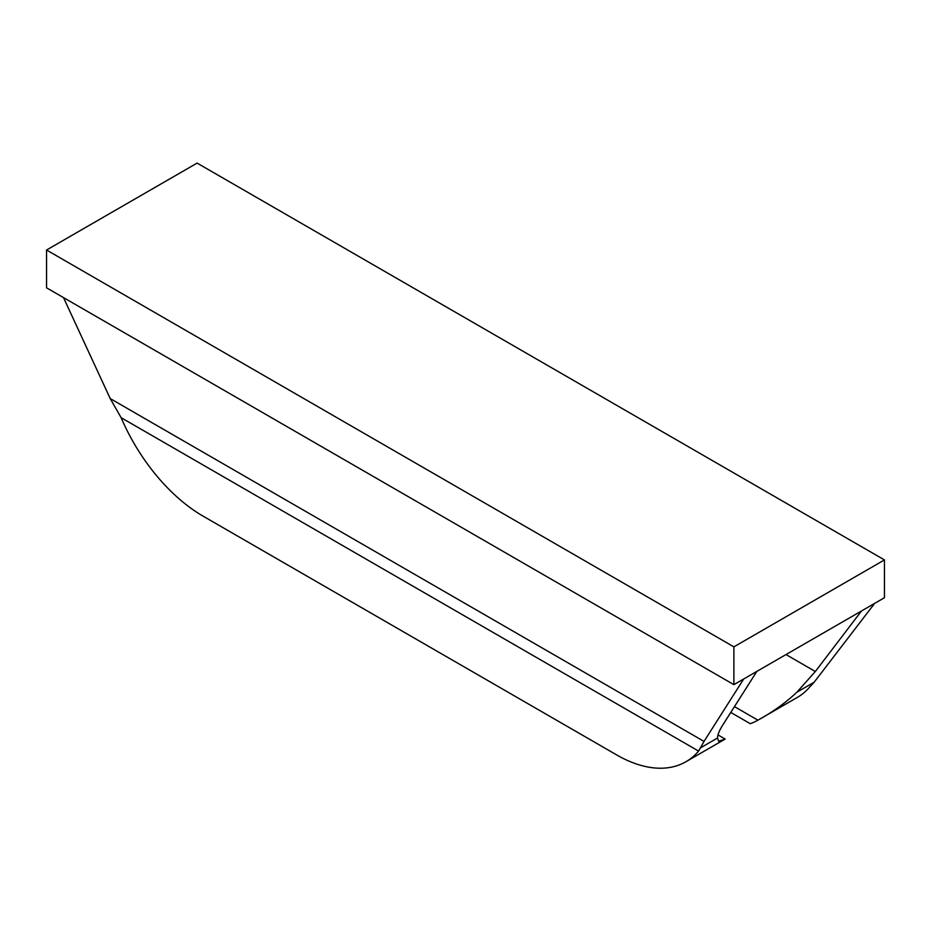 <?xml version="1.0" encoding="UTF-8"?>
<svg xmlns="http://www.w3.org/2000/svg" width="931" height="931" viewBox="0 0 931 931"><rect width="100%" height="100%" fill="white"/><g stroke="black" fill="none" stroke-linecap="round" stroke-linejoin="round"><path stroke-width="1.4" d="M197.104 163.1L46.55 250.02L733.884 646.859L733.884 684.646L743.706 678.978L704.034 741.413L110.207 398.561L63.517 297.617M733.884 684.646L46.55 287.819L46.55 250.02M796.866 692.21L814.148 682.237L809.877 686.834A138.859 80.171 60 0 1 797.239 697.47L757.915 720.175C772.823 711.994 785.811 702.672 796.866 692.21L815.335 671.507L861.489 610.98L756.856 671.391L722.84 724.912C719.291 730.486 717.522 734.862 717.533 738.015L718.651 741.239L725.179 739.074L717.976 734.908M733.884 646.859L884.45 559.927L884.45 597.725L874.628 603.393L814.148 682.237M884.45 559.927L197.116 163.1M861.489 610.98L874.628 603.393M743.706 678.978L756.856 671.391M698.599 751.084L121.123 417.682A138.859 80.171 60 0 0 203.191 516.205L616.52 754.843A138.859 80.171 60 0 0 685.961 761.721A138.859 80.171 60 0 0 698.599 751.084L704.034 741.413M734.454 706.629L757.915 720.175A138.859 80.171 60 0 1 750.27 723.69L730.765 712.436L750.27 723.69M121.123 417.682L110.207 398.561M815.335 671.507L785.997 654.563M700.252 748L717.533 738.015M685.961 761.721L725.109 739.109"/></g></svg>
